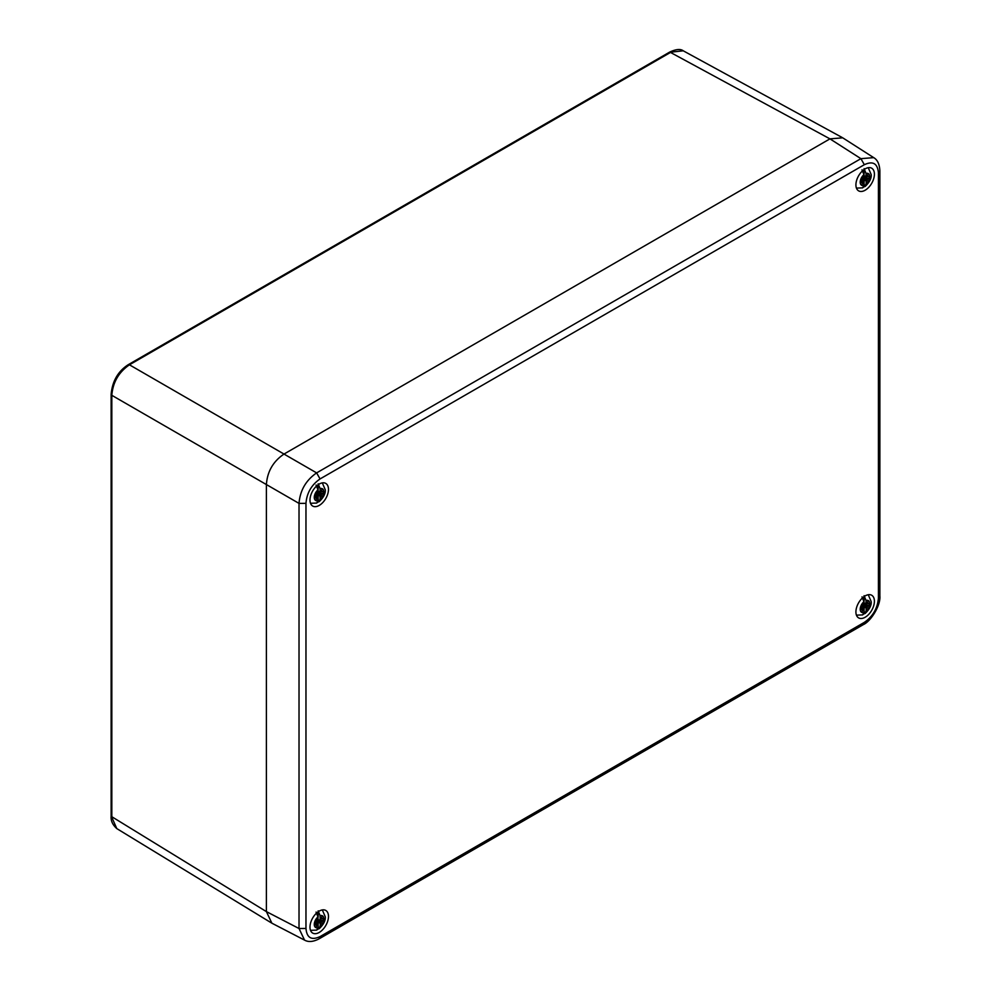 <?xml version="1.0" encoding="UTF-8"?>
<svg xmlns="http://www.w3.org/2000/svg" width="991" height="991" viewBox="0 0 991 991"><rect width="100%" height="100%" fill="white"/><g stroke="black" fill="none" stroke-linecap="round" stroke-linejoin="round"><path stroke-width="1.49" d="M305.971 503.341L305.971 928.468C306.814 937.858 311.508 940.57 320.056 936.594L864.338 622.36C872.885 616.464 877.58 608.325 878.422 597.969L878.422 172.843C877.58 163.441 872.885 160.728 864.338 164.704L320.056 478.938C311.508 484.847 306.814 492.973 305.971 503.341L299.022 503.391L266.393 484.549L266.393 911.596L266.393 484.549C267.322 471.53 273.194 461.372 284.008 454.064L829.95 138.864L284.008 454.064L129.437 364.812L670.994 52.151L683.257 50.814C680.557 48.732 676.06 49.141 669.767 52.04L829.938 138.864L842.722 137.823L873.715 157.643L860.906 158.659L316.625 472.893C305.934 480.276 300.062 490.446 299.022 503.391L299.022 928.517L304.547 940.112C308.399 942.292 313.218 941.871 319.028 938.873L863.297 624.64C870.891 621.357 880.863 605.228 879.872 595.938L879.872 170.799C879.513 164.159 877.456 159.774 873.715 157.643M266.393 484.562L111.822 395.322C112.863 382.353 118.734 372.195 129.437 364.812L127.703 365.852M271.175 922.77L116.802 828.6L111.822 817.302L111.822 395.322L111.128 394.319C112.342 381.163 118.04 371.291 128.211 364.713L129.437 364.812M304.547 940.112L271.881 923.191L266.393 911.609L111.128 816.299L111.128 394.319M874.409 174.193A13.081 7.544 120 0 0 871.696 168.21A13.081 7.544 120 0 0 861.625 171.716A13.081 7.544 120 0 0 855.914 184.871A13.081 7.544 120 0 0 858.627 190.867A13.081 7.544 120 0 0 868.698 187.361A13.081 7.544 120 0 0 874.409 174.193M309.985 927.105A13.081 7.544 120 0 0 312.698 933.088A13.081 7.544 120 0 0 322.769 929.583A13.081 7.544 120 0 0 328.479 916.427A13.081 7.544 120 0 0 325.766 910.444A13.081 7.544 120 0 0 315.695 913.95A13.081 7.544 120 0 0 309.985 927.105M309.985 500.071A13.081 7.544 120 0 0 312.698 506.054A13.081 7.544 120 0 0 322.769 502.548A13.081 7.544 120 0 0 328.479 489.393A13.081 7.544 120 0 0 325.766 483.41A13.081 7.544 120 0 0 315.695 486.903A13.081 7.544 120 0 0 309.985 500.071M855.914 611.918A13.081 7.544 120 0 0 858.627 617.901A13.081 7.544 120 0 0 868.698 614.395A13.081 7.544 120 0 0 874.409 601.24A13.081 7.544 120 0 0 871.696 595.257A13.081 7.544 120 0 0 861.625 598.75A13.081 7.544 120 0 0 855.914 611.918M315.002 496.962A5.723 3.307 120 0 0 315.15 498.101L317.12 496.962L315.15 495.661A5.723 3.307 120 0 0 315.002 496.962M315.15 495.661L317.38 494.063L316.191 492.973L318 492.998L318 489.851L316.055 485.045M318.173 483.831L320.105 488.637L320.105 491.784L321.914 489.665L320.725 492.131L322.967 491.152A5.723 3.307 120 0 1 322.967 493.592L316.835 492.515M318.173 484.735L318.173 489.554A4.36 2.515 120 0 0 317.987 489.591M317.355 496.925A4.36 2.515 120 0 0 318.173 496.243L316.117 493.753M318.173 496.243L318.173 501.966L320.105 499.402A6.764 3.902 120 0 0 323.834 491.87A6.764 3.902 120 0 0 320.105 488.637M322.422 483.137L322.149 482.914A11.694 6.751 -60 0 1 322.422 483.137L325.296 489.839C325.593 493.555 323.574 497.482 319.238 501.619L318.173 501.966A11.211 6.466 120 0 1 317.529 502.4M317.95 493.208L320.985 494.732L321.914 496.28L320.105 496.256L320.105 499.402M320.985 494.732L322.967 493.592M310.456 503.143A11.694 6.751 -60 0 0 310.79 503.279L316.748 503.044L318 500.616L317.38 497.086L316.191 499.588L317.38 497.061M320.452 495.748L317.38 493.976M321.914 496.28L320.725 495.277M317.653 493.506L316.191 492.973M317.293 920.8L320.452 922.782L317.219 920.602L315.15 922.708A5.723 3.307 120 0 0 315.002 924.008A5.723 3.307 120 0 0 315.15 925.136L317.12 923.996L315.175 922.683M317.38 921.011L316.191 920.007L318 920.044L318 916.898L316.055 912.092M318.173 910.865L320.105 915.672L320.105 918.818L321.914 916.7L320.725 919.177L322.967 918.186A5.723 3.307 120 0 1 322.967 920.627L316.835 919.561M318.173 911.77L318.173 916.588A4.36 2.515 120 0 0 317.987 916.625M317.355 923.959A4.36 2.515 120 0 0 318.173 923.278L316.117 920.788M318.173 923.278L318.173 929.001L320.105 926.436A6.764 3.902 120 0 0 323.834 918.905A6.764 3.902 120 0 0 320.105 915.672M322.125 909.961A11.694 6.751 -60 0 1 322.422 910.172L325.296 916.873C325.593 920.602 323.574 924.529 319.238 928.654L318.173 929.001A11.211 6.466 120 0 1 317.529 929.447M320.378 922.832L320.105 926.436M320.452 922.782L321.914 923.315L320.725 922.225L322.967 920.627M310.79 930.326L310.456 930.202A11.694 6.751 -60 0 0 310.79 930.326L316.748 930.091L318 927.65L318 924.504L316.191 926.622L317.38 924.157L315.15 922.695M321.914 923.315L320.725 922.311M317.653 920.54L316.191 920.007M863.223 605.612L866.382 607.594L863.149 605.414L861.08 607.508A5.723 3.307 120 0 0 860.931 608.808A5.723 3.307 120 0 0 861.08 609.948L863.05 608.808L861.092 607.508L863.074 608.796M863.31 605.823L862.12 604.82L863.669 605.303L863.929 601.698L861.997 596.892M864.102 595.678L866.047 600.484L866.047 603.63L867.843 601.512L866.654 603.99L868.896 602.999A5.723 3.307 120 0 1 868.896 605.439L862.765 604.374M864.102 596.582L864.102 601.401A4.36 2.515 120 0 0 863.917 601.438M863.285 608.771A4.36 2.515 120 0 0 864.102 608.09L862.046 605.6M864.102 608.09L864.102 613.813L866.047 611.249A6.764 3.902 120 0 0 869.764 603.717A6.764 3.902 120 0 0 866.047 600.484M868.351 594.984L868.079 594.761A11.694 6.751 -60 0 1 868.351 594.984L871.225 601.686C871.523 605.402 869.503 609.329 865.168 613.466L864.102 613.813A11.211 6.466 120 0 1 863.458 614.247M866.307 607.644L866.047 611.249M866.382 607.594L867.843 608.127L866.654 607.037L868.896 605.439M866.283 603.792L866.914 604.138M863.31 608.97L862.12 611.435L863.669 609.168M856.385 614.99A11.694 6.751 -60 0 0 856.72 615.138L862.69 614.903L863.929 612.463L863.929 609.316M867.843 608.127L866.654 607.124M863.595 605.352L862.12 604.82M863.223 178.566L866.382 180.56L863.149 178.38L861.08 180.473A5.723 3.307 120 0 0 860.931 181.774A5.723 3.307 120 0 0 861.08 182.914L863.05 181.774L861.092 180.461L863.074 181.762M863.31 178.789L862.12 177.785L863.669 178.269L863.929 174.664L861.997 169.857M864.102 168.643L866.047 173.45L866.047 176.596L867.843 174.478L866.654 176.943L868.896 175.952A5.723 3.307 120 0 1 868.896 178.392L862.765 177.327M864.102 169.535L864.102 174.366A4.36 2.515 120 0 0 863.917 174.391M863.285 181.737A4.36 2.515 120 0 0 864.102 181.056L862.046 178.566M864.102 181.056L864.102 186.779L866.047 184.202A6.764 3.902 120 0 0 869.764 176.671A6.764 3.902 120 0 0 866.047 173.45M868.351 167.95L868.079 167.727A11.694 6.751 -60 0 1 868.351 167.95L871.225 174.639C871.523 178.368 869.503 182.294 865.168 186.432L864.102 186.779A11.211 6.466 120 0 1 863.458 187.212M866.307 180.597L866.047 184.202M866.382 180.56L867.843 181.093L866.654 180.003L868.896 178.392M863.929 175.543L866.307 176.745M856.72 188.092L856.385 187.968A11.694 6.751 -60 0 0 856.72 188.092L862.69 187.856L863.929 185.428L863.31 181.898L862.12 184.4L863.31 181.873M867.843 181.093L866.654 180.089M863.595 178.318L862.12 177.785M320.056 478.938L316.625 472.893L284.008 454.064M305.971 928.468L299.022 928.517L266.393 911.609M320.056 936.594L319.028 938.873M864.338 622.36L863.31 624.64M878.422 597.969L879.872 595.938M878.422 172.843L879.872 170.799M864.338 164.704L860.906 158.659L829.95 138.864M318 489.851A6.764 3.902 120 0 0 314.271 497.383A6.764 3.902 120 0 0 318 500.616M317.269 494.373L320.105 496.256M317.132 496.949L315.175 495.649M317.293 493.766L320.378 495.797M317.43 493.53L320.725 495.19M318 916.898A6.764 3.902 120 0 0 314.271 924.417A6.764 3.902 120 0 0 318 927.65M317.269 921.419L320.105 923.29M317.43 920.577L320.725 922.225M317.95 920.243L320.985 921.766M863.929 601.698A6.764 3.902 120 0 0 860.213 609.23A6.764 3.902 120 0 0 863.929 612.463M863.198 606.232L866.047 608.102M863.359 605.39L866.654 607.037M863.879 605.055L866.914 606.579M863.929 174.664A6.764 3.902 120 0 0 860.213 182.195A6.764 3.902 120 0 0 863.929 185.428M863.198 179.185L866.047 181.056M863.359 178.343L866.654 180.003M863.879 178.021L866.914 179.532M863.929 175.568L866.047 176.609M128.211 364.713L669.767 52.04M116.802 828.6C112.64 824.859 110.744 820.759 111.128 816.299M842.003 137.415L683.257 50.814M317.925 497.309L315.299 495.574M317.318 496.949L315.274 495.587M318 490.867L320.192 491.957M320.811 492.316L318 490.904M317.925 924.343L315.299 922.609M317.318 923.984L315.274 922.633M320.811 919.351L320.192 918.991M863.855 609.155L861.229 607.421M863.248 608.796L861.204 607.433M863.929 602.714L866.122 603.804M866.741 604.163L863.929 602.751M863.855 182.109L861.229 180.387M863.248 181.762L861.204 180.399M863.929 175.68L866.122 176.77M866.741 177.116L863.929 175.717"/></g></svg>
